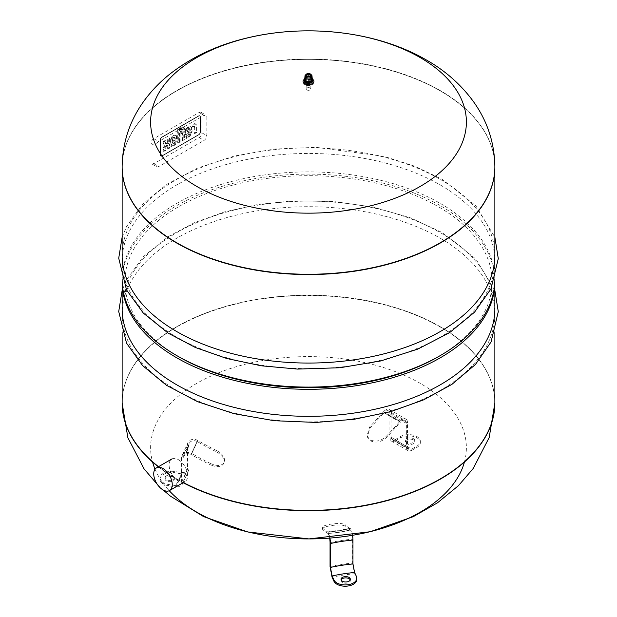 <?xml version="1.0" encoding="UTF-8"?>
<svg xmlns="http://www.w3.org/2000/svg" width="617" height="617" viewBox="0 0 617 617"><rect width="100%" height="100%" fill="white"/><g stroke="black" fill="none" stroke-linecap="round" stroke-linejoin="round"><path stroke-width="0.46" stroke-dasharray="3.08 2.31" d="M310.49 75.12A2.815 1.627 0 0 0 306.132 75.382A2.815 1.627 0 0 0 306.649 77.495A2.815 1.627 0 0 0 310.351 77.495A2.815 1.627 0 0 0 310.868 75.382A2.815 1.627 0 0 0 310.49 75.12M310.713 75.32A3.131 1.805 0 0 0 305.878 75.613A3.131 1.805 0 0 0 305.369 76.601A3.131 1.805 0 0 0 308.5 78.405A3.131 1.805 0 0 0 311.631 76.601A3.131 1.805 0 0 0 311.122 75.613A3.131 1.805 0 0 0 310.713 75.32M310.713 79.763A3.131 1.805 0 0 0 307.305 79.377A3.131 1.805 0 0 0 305.369 81.043A3.131 1.805 0 0 0 308.5 82.848A3.131 1.805 0 0 0 311.631 81.043A3.131 1.805 0 0 0 310.713 79.763M312.364 81.274A3.879 2.244 0 0 0 312.379 81.043A3.879 2.244 0 0 0 311.246 79.462A3.879 2.244 0 0 0 307.011 78.976A3.879 2.244 0 0 0 304.621 81.043A3.879 2.244 0 0 0 304.636 81.274M311.246 78.637A3.879 2.244 0 0 0 307.011 78.151A3.879 2.244 0 0 0 304.621 80.218A3.879 2.244 0 0 0 308.5 82.462A3.879 2.244 0 0 0 312.379 80.218A3.879 2.244 0 0 0 311.246 78.637M312.773 80.218A4.273 2.468 0 0 0 311.523 78.475A4.273 2.468 0 0 0 306.865 77.943A4.273 2.468 0 0 0 304.227 80.218M312.171 77.973A4.273 2.468 0 0 0 311.523 77.495A4.273 2.468 0 0 0 304.829 77.973M312.256 79.138A3.764 2.175 0 0 0 311.161 77.703A3.764 2.175 0 0 0 307.135 77.21A3.764 2.175 0 0 0 304.744 79.138M311.77 75.228A3.509 2.028 0 0 0 310.983 74.526A3.509 2.028 0 0 0 305.23 75.228M310.004 74.248A2.406 1.388 0 0 0 306.996 74.248M306.094 75.336L306.094 75.305A2.406 1.388 0 0 0 306.094 75.336A2.406 1.388 0 0 0 308.5 76.724A2.406 1.388 0 0 0 310.906 75.336A2.406 1.388 0 0 0 310.906 75.32L310.906 75.336M310.528 75.143A2.059 1.188 0 0 0 309.958 74.495A2.059 1.188 0 0 0 307.868 74.21A2.059 1.188 0 0 0 306.472 75.143M308.006 75.012A0.725 0.416 0 0 0 308.994 75.012M312.773 79.416A5.437 3.139 0 0 0 312.341 79.138A5.437 3.139 0 0 0 304.227 79.416M310.698 75.336A3.108 1.797 0 0 0 305.893 75.629A3.108 1.797 0 0 0 305.392 76.608A3.108 1.797 0 0 0 308.5 78.398A3.108 1.797 0 0 0 311.608 76.608A3.108 1.797 0 0 0 311.107 75.629A3.108 1.797 0 0 0 310.698 75.336M310.482 75.143A2.807 1.62 0 0 0 306.148 75.405A2.807 1.62 0 0 0 306.657 77.511A2.807 1.62 0 0 0 310.343 77.511A2.807 1.62 0 0 0 310.852 75.405A2.807 1.62 0 0 0 310.482 75.143M310.15 88.015A2.329 1.342 0 0 0 307.605 87.73A2.329 1.342 0 0 0 306.171 88.971A2.329 1.342 0 0 0 308.5 90.313A2.329 1.342 0 0 0 310.829 88.971A2.329 1.342 0 0 0 310.15 88.015M310.15 81.675A2.329 1.342 0 0 0 307.605 81.382A2.329 1.342 0 0 0 306.171 82.632A2.329 1.342 0 0 0 308.5 83.974A2.329 1.342 0 0 0 310.829 82.632A2.329 1.342 0 0 0 310.15 81.675M310.945 81.22A3.455 1.998 0 0 0 305.43 81.714A3.455 1.998 0 0 0 308.5 84.622A3.455 1.998 0 0 0 311.57 81.714A3.455 1.998 0 0 0 310.945 81.22M311.3 81.645A3.957 2.283 0 0 0 304.983 82.215A3.957 2.283 0 0 0 308.5 85.547A3.957 2.283 0 0 0 312.017 82.215A3.957 2.283 0 0 0 311.3 81.645M311.438 81.567A4.157 2.399 0 0 0 306.047 81.328A4.157 2.399 0 0 0 304.813 84.367A4.157 2.399 0 0 0 308.5 85.663A4.157 2.399 0 0 0 312.187 84.367A4.157 2.399 0 0 0 311.438 81.567M311.793 80.727A4.658 2.692 0 0 0 305.747 80.457A4.658 2.692 0 0 0 304.366 83.866A4.658 2.692 0 0 0 308.5 85.316A4.658 2.692 0 0 0 312.642 83.866A4.658 2.692 0 0 0 311.793 80.727M312.341 80.411A5.437 3.139 0 0 0 306.418 79.732A5.437 3.139 0 0 0 303.063 82.632A5.437 3.139 0 0 0 308.5 85.763A5.437 3.139 0 0 0 313.937 82.632A5.437 3.139 0 0 0 312.341 80.411M341.155 579.934A4.658 2.692 0 0 0 341.024 580.566A4.658 2.692 0 0 0 346.885 583.165A4.658 2.692 0 0 0 350.34 580.566A4.658 2.692 0 0 0 350.209 579.934M327.889 533.45A219.868 46.468 81.2 0 1 322.745 529.671L322.275 527.581L322.745 529.671C321.712 528.083 324.534 526.733 331.206 525.607C338.201 524.612 342.882 524.812 345.25 526.193A219.868 46.468 81.2 0 0 350.394 529.972L339.211 532.286L327.897 533.458A116.767 110.983 129.8 0 0 339.211 532.286A116.767 112.68 -61.5 0 1 327.889 533.45L327.897 533.458A6.016 1.273 -98.8 0 1 329.586 538.101M329.918 538.078A7.581 1.604 -98.8 0 0 327.743 531.947L327.704 531.923A218.31 46.136 81.2 0 1 322.622 528.183C321.588 526.602 324.411 525.252 331.082 524.126C338.077 523.139 342.759 523.332 345.119 524.705L345.25 526.193M350.394 529.972L350.394 529.972A116.767 112.68 -61.5 0 1 339.211 532.286A116.767 110.983 129.8 0 0 350.402 529.98L350.394 529.972M327.704 531.923A115.217 111.183 118.5 0 0 350.209 528.437L327.727 531.931A115.217 109.51 -50.2 0 0 350.248 528.468L350.225 528.453M350.209 528.437A218.31 46.136 81.2 0 1 345.119 524.705M352.546 535.317A7.581 1.604 -98.8 0 0 350.248 528.468M330.056 566.545A116.767 67.415 180 0 1 352.562 563.066L352.562 539.165A6.016 1.273 -98.8 0 0 350.402 529.98M356.827 579.486A11.646 6.725 0 0 0 356.433 577.743L354.582 573.764A109.001 62.934 0 0 0 332.077 577.242M352.562 563.066L354.582 573.764M178.367 459.65A13.088 7.551 60 0 1 186.912 471.18A13.088 7.551 60 0 1 184.907 481.669A13.088 7.551 60 0 1 171.827 474.111A13.088 7.551 60 0 1 171.827 459.002A13.088 7.551 60 0 1 178.367 459.65M155.97 164.986L155.97 146.283A3.879 2.244 -60 0 1 158.716 141.524L204.057 115.348A3.879 2.244 -60 0 1 206.001 115.155A3.879 2.244 -60 0 1 206.803 116.937L206.803 135.64A3.879 2.244 -60 0 1 204.057 140.391L158.716 166.575A3.879 2.244 -60 0 1 156.772 166.767A3.879 2.244 -60 0 1 155.97 164.986L151.026 162.132L151.026 143.429A3.879 2.244 -60 0 1 153.772 138.671L199.121 112.495A3.879 2.244 -60 0 1 201.057 112.302A3.879 2.244 -60 0 1 201.859 114.083L201.859 132.786A3.879 2.244 -60 0 1 199.121 137.537L153.772 163.721A3.879 2.244 -60 0 1 151.836 163.914A3.879 2.244 -60 0 1 151.026 162.132M200.44 116.883L200.44 132.115A2.175 1.257 -60 0 1 198.905 134.776L161.993 156.093A2.175 1.257 -60 0 1 160.906 156.201A2.175 1.257 -60 0 1 160.451 155.206L160.451 139.974A2.175 1.257 -60 0 1 161.993 137.306L198.905 115.996A2.175 1.257 -60 0 1 199.993 115.888A2.175 1.257 -60 0 1 200.44 116.883L200.44 132.115A2.175 1.257 -60 0 1 198.905 134.776L161.993 156.093A2.175 1.257 -60 0 1 160.906 156.201A2.175 1.257 -60 0 1 160.451 155.206L160.451 139.974A2.175 1.257 -60 0 1 161.993 137.306L198.905 115.996A2.175 1.257 -60 0 1 199.993 115.888A2.175 1.257 -60 0 1 200.44 116.883L200.17 116.721A2.175 1.257 120 0 0 199.715 115.726A2.175 1.257 120 0 0 198.635 115.834L161.716 137.151A2.175 1.257 120 0 0 160.181 139.812L160.181 155.044A2.175 1.257 120 0 0 160.628 156.039A2.175 1.257 120 0 0 161.716 155.931L198.635 134.622A2.175 1.257 120 0 0 200.17 131.953L200.17 116.721L200.17 131.953A2.175 1.257 -60 0 1 198.635 134.622L161.716 155.931A2.175 1.257 -60 0 1 160.628 156.039A2.175 1.257 -60 0 1 160.181 155.044L160.181 139.812A2.175 1.257 -60 0 1 161.716 137.151L198.635 115.834A2.175 1.257 -60 0 1 199.715 115.726A2.175 1.257 -60 0 1 200.17 116.721L200.44 116.883M181.976 132.493L181.976 140.252L183.766 139.218L183.766 131.46L184.907 130.804L184.907 128.976L183.766 129.639L183.766 128.228A3.764 2.175 120 0 0 183.272 126.925A2.352 1.357 120 0 0 183.172 126.855A2.352 1.357 120 0 0 182.717 126.747A3.602 2.082 120 0 0 181.699 127.079L180.434 127.804L180.434 129.724L181.298 129.223A1.373 0.794 -60 0 1 181.568 129.107A0.74 0.424 -60 0 1 181.907 129.261A1.427 0.825 -60 0 1 181.976 129.67L181.976 130.673L180.596 131.467L180.596 133.287L181.976 132.493L182.593 132.848L181.213 133.65L180.596 133.287M181.213 133.65L181.213 131.822L182.593 131.028L182.593 130.033A1.427 0.825 120 0 0 182.524 129.616A0.74 0.424 120 0 0 182.185 129.47A1.373 0.794 120 0 0 181.915 129.578L181.051 130.079L181.051 128.159L182.316 127.434A3.602 2.082 -60 0 1 183.334 127.102A2.352 1.357 -60 0 1 183.789 127.21A2.352 1.357 -60 0 1 183.889 127.279A3.764 2.175 -60 0 1 184.383 128.591L184.383 129.994L185.524 129.339L185.524 131.159L184.383 131.814L184.383 139.573L182.593 140.607L181.976 140.252M182.593 140.607L182.593 132.848M184.383 139.573L183.766 139.218M184.383 131.814L183.766 131.46M185.524 131.159L184.907 130.804M185.524 129.339L184.907 128.976M184.383 129.994L183.766 129.639M184.383 128.591L183.766 128.228M183.889 127.279L183.272 126.925M183.334 127.102L182.717 126.747M181.051 128.159L180.434 127.804M181.051 130.079L180.434 129.724M182.524 129.616L181.907 129.261M182.593 130.033L181.976 129.67M182.593 131.028L181.976 130.673M181.213 131.822L180.596 131.467M179.493 141.686L179.493 128.344L177.704 129.377L177.704 142.72L179.493 141.686L180.118 142.041L178.328 143.075L177.704 142.72L178.328 143.075L178.328 129.732L177.704 129.377M178.328 129.732L180.118 128.698L179.493 128.344M180.118 128.698L180.118 142.041M194.363 126.439A1.635 0.949 120 0 0 193.846 126.508A2.73 1.573 120 0 0 193.576 126.639L192.674 127.164L192.674 125.205L193.993 124.449A4.72 2.723 -60 0 1 194.926 124.063A3.031 1.751 -60 0 1 195.844 124.156A3.031 1.751 -60 0 1 196.052 124.31A4.689 2.707 -60 0 1 196.576 125.961L196.576 132.539L194.787 133.573L194.787 127.464A3.725 2.152 120 0 0 194.779 127.249A2.429 1.404 120 0 0 194.671 126.732A1.327 0.764 120 0 0 194.463 126.485A1.327 0.764 120 0 0 194.363 126.439L193.746 126.084A1.327 0.764 -60 0 1 193.846 126.123A1.327 0.764 -60 0 1 194.054 126.377A2.429 1.404 -60 0 1 194.162 126.894A3.725 2.152 -60 0 1 194.17 127.11L194.17 133.21L195.959 132.177L195.959 125.606A4.689 2.707 120 0 0 195.435 123.955A3.031 1.751 120 0 0 195.227 123.801A3.031 1.751 120 0 0 194.309 123.709A4.72 2.723 120 0 0 193.376 124.086L192.057 124.85L192.057 126.809L192.959 126.284A2.73 1.573 -60 0 1 193.229 126.153A1.635 0.949 -60 0 1 193.746 126.084M194.787 133.573L194.17 133.21L194.787 133.573M196.576 132.539L195.959 132.177L196.576 132.539M196.576 125.961L195.959 125.606M196.052 124.31L195.435 123.955M192.674 125.205L192.057 124.85L192.674 125.205M192.674 127.164L192.057 126.809M193.846 126.508L193.229 126.153M187.954 130.187A2.283 1.319 120 0 0 187.745 130.881A3.933 2.267 120 0 0 187.676 131.637L187.676 132.131L190.283 130.627L190.283 130.141A3.933 2.267 120 0 0 190.213 129.454A2.283 1.319 120 0 0 190.005 128.999A1.45 0.833 120 0 0 189.882 128.891A1.45 0.833 120 0 0 189.118 128.992L188.841 129.146A1.45 0.833 120 0 0 187.954 130.187L187.337 129.832A1.45 0.833 -60 0 1 188.224 128.791L188.501 128.637A1.45 0.833 -60 0 1 189.265 128.537A1.45 0.833 -60 0 1 189.388 128.644A2.283 1.319 -60 0 1 189.596 129.092A3.933 2.267 -60 0 1 189.666 129.778L189.666 130.272L187.059 131.776L187.059 131.282A3.933 2.267 -60 0 1 187.128 130.519A2.283 1.319 -60 0 1 187.337 129.832M188.841 129.146L188.224 128.791M189.118 128.992L188.501 128.637M190.005 128.999L189.388 128.644M190.213 129.454L189.596 129.092M190.283 130.141L189.666 129.778M190.283 130.627L189.666 130.272M187.676 132.131L187.059 131.776M187.676 131.637L187.059 131.282M187.745 130.881L187.128 130.519M188.077 127.148A3.671 2.121 120 0 0 185.416 131.005A6.401 3.694 120 0 0 185.27 132.462L185.27 134.352L189.666 131.814L189.666 132.254A2.175 1.257 -60 0 1 189.242 133.773A2.329 1.342 -60 0 1 188.139 134.853L185.678 136.272L185.678 138.115L188.386 136.55A5.838 3.37 120 0 0 189.527 135.694A3.71 2.144 120 0 0 191.355 132.293A6.332 3.656 120 0 0 191.455 131.228L191.455 128.814A6.571 3.795 120 0 0 191.309 127.611A3.764 2.175 120 0 0 190.607 126.585A3.764 2.175 120 0 0 188.648 126.817L188.077 127.148L188.694 127.511L189.265 127.171L188.648 126.817M189.265 127.171A3.764 2.175 -60 0 1 191.224 126.948A3.764 2.175 -60 0 1 191.926 127.966A6.571 3.795 -60 0 1 192.072 129.169L192.072 131.583A6.332 3.656 -60 0 1 191.972 132.647A3.71 2.144 -60 0 1 190.144 136.056A5.838 3.37 -60 0 1 189.003 136.912L186.295 138.47L186.295 136.635L188.756 135.208A2.329 1.342 120 0 0 189.859 134.128A2.175 1.257 120 0 0 190.283 132.609L190.283 132.169L185.887 134.707L185.887 132.817A6.401 3.694 -60 0 1 186.033 131.367L185.416 131.005M186.033 131.367A3.671 2.121 -60 0 1 188.694 127.511M185.887 134.707L185.27 134.352M190.283 132.169L189.666 131.814M190.283 132.609L189.666 132.254M189.859 134.128L189.242 133.773M188.756 135.208L188.139 134.853M186.295 136.635L185.678 136.272M186.295 138.47L185.678 138.115M191.972 132.647L191.355 132.293M192.072 131.583L191.455 131.228M192.072 129.169L191.455 128.814M172.968 138.84A2.283 1.319 120 0 0 172.76 139.527A3.933 2.267 120 0 0 172.698 140.29L172.698 140.784L175.297 139.28L175.297 138.786A3.933 2.267 120 0 0 175.236 138.1A2.283 1.319 120 0 0 175.027 137.645A1.45 0.833 120 0 0 174.896 137.545A1.45 0.833 120 0 0 174.133 137.637L173.863 137.799A1.45 0.833 120 0 0 172.968 138.84L172.351 138.478A1.45 0.833 -60 0 1 173.246 137.444L173.516 137.282A1.45 0.833 -60 0 1 174.279 137.19A1.45 0.833 -60 0 1 174.41 137.29A2.283 1.319 -60 0 1 174.619 137.745A3.933 2.267 -60 0 1 174.68 138.432L174.68 138.925L172.081 140.429L172.081 139.936A3.933 2.267 -60 0 1 172.143 139.172A2.283 1.319 -60 0 1 172.351 138.478M173.863 137.799L173.246 137.444M174.133 137.637L173.516 137.282M175.027 137.645L174.41 137.29M175.236 138.1L174.619 137.745M175.297 138.786L174.68 138.432M175.297 139.28L174.68 138.925M172.698 140.784L172.081 140.429M172.698 140.29L172.081 139.936M172.76 139.527L172.143 139.172M173.092 135.802A3.671 2.121 120 0 0 170.439 139.658A6.401 3.694 120 0 0 170.292 141.116L170.292 142.997L174.68 140.46L174.68 140.9A2.175 1.257 -60 0 1 174.256 142.427A2.329 1.342 -60 0 1 173.153 143.506L170.693 144.926L170.693 146.769L173.4 145.203A5.838 3.37 120 0 0 174.542 144.347A3.71 2.144 120 0 0 176.369 140.938A6.332 3.656 120 0 0 176.47 139.882L176.47 137.46A6.571 3.795 120 0 0 176.323 136.257A3.764 2.175 120 0 0 175.621 135.239A3.764 2.175 120 0 0 173.67 135.47L173.092 135.802L174.287 135.825L173.67 135.47M174.287 135.825A3.764 2.175 -60 0 1 176.238 135.593A3.764 2.175 -60 0 1 176.94 136.619A6.571 3.795 -60 0 1 177.087 137.822L177.087 140.236A6.332 3.656 -60 0 1 176.986 141.293A3.71 2.144 -60 0 1 175.159 144.702A5.838 3.37 -60 0 1 174.017 145.558L171.31 147.124L171.31 145.28L173.77 143.861A2.329 1.342 120 0 0 174.881 142.782A2.175 1.257 120 0 0 175.297 141.262L175.297 140.823L170.909 143.36L170.909 141.47A6.401 3.694 -60 0 1 171.056 140.013L170.439 139.658M171.056 140.013A3.671 2.121 -60 0 1 173.709 136.156M170.909 143.36L170.292 142.997M175.297 140.823L174.68 140.46M175.297 141.262L174.68 140.9M174.881 142.782L174.256 142.427M173.77 143.861L173.153 143.506M171.31 145.28L170.693 144.926M171.31 147.124L170.693 146.769M176.986 141.293L176.369 140.938M177.087 140.236L176.47 139.882M177.087 137.822L176.47 137.46M167.886 142.897A1.944 1.118 120 0 0 168.21 141.956A3.756 2.167 120 0 0 168.279 141.332L168.279 139.303L170.068 138.27L170.068 140.159A5.615 3.239 -60 0 1 169.822 141.887A3.586 2.067 -60 0 1 168.942 143.73A3.818 2.206 -60 0 1 169.174 143.838A3.818 2.206 -60 0 1 169.798 144.586A5.761 3.324 -60 0 1 170.045 146.052L170.045 147.856L168.248 148.89L168.248 147.023A3.394 1.959 120 0 0 168.102 146.09A1.496 0.864 120 0 0 167.847 145.774A1.496 0.864 120 0 0 167.138 145.828L166.698 146.082A1.411 0.818 120 0 0 165.88 147.147A2.877 1.658 120 0 0 165.641 148.311L165.641 150.401L163.844 151.435L163.844 149.676A9.07 5.237 -60 0 1 164.137 147.856A3.818 2.206 -60 0 1 164.994 146.005A3.586 2.067 -60 0 1 164.7 145.89A3.586 2.067 -60 0 1 164.122 145.172A5.615 3.239 -60 0 1 163.867 143.746L163.867 141.848L165.665 140.815L165.665 142.843A3.756 2.167 120 0 0 165.726 143.399A1.944 1.118 120 0 0 166.05 143.962A1.473 0.848 120 0 0 166.814 143.861L167.122 143.684A1.473 0.848 120 0 0 167.886 142.897L167.269 142.542A1.473 0.848 -60 0 1 166.505 143.321L166.197 143.499A1.473 0.848 -60 0 1 165.433 143.599A1.944 1.118 -60 0 1 165.109 143.036A3.756 2.167 -60 0 1 165.04 142.488L165.04 140.46L163.25 141.494L163.25 143.391A5.615 3.239 120 0 0 163.497 144.818A3.586 2.067 120 0 0 164.083 145.527A3.586 2.067 120 0 0 164.377 145.651A3.818 2.206 120 0 0 163.52 147.494A9.07 5.237 120 0 0 163.22 149.322L163.22 151.08L165.017 150.039L165.017 147.949A2.877 1.658 -60 0 1 165.263 146.792A1.411 0.818 -60 0 1 166.081 145.728L166.521 145.473A1.496 0.864 -60 0 1 167.23 145.419A1.496 0.864 -60 0 1 167.485 145.735A3.394 1.959 -60 0 1 167.631 146.669L167.631 148.535L169.428 147.494L169.428 145.697A5.761 3.324 120 0 0 169.181 144.231A3.818 2.206 120 0 0 168.557 143.483A3.818 2.206 120 0 0 168.325 143.375A3.586 2.067 120 0 0 169.205 141.524A5.615 3.239 120 0 0 169.451 139.804L169.451 137.907L167.654 138.948L167.654 140.977A3.756 2.167 -60 0 1 167.593 141.601A1.944 1.118 -60 0 1 167.269 142.542M167.122 143.684L166.505 143.321M166.814 143.861L166.197 143.499M166.05 143.962L165.433 143.599M165.726 143.399L165.109 143.036M165.665 142.843L165.04 142.488M165.665 140.815L165.04 140.46M163.867 141.848L163.25 141.494M164.994 146.005L164.377 145.651M164.137 147.856L163.52 147.494M163.844 149.676L163.22 149.322M163.844 151.435L163.22 151.08M165.641 150.401L165.017 150.039M165.641 148.311L165.017 147.949M165.88 147.147L165.263 146.792M166.698 146.082L166.081 145.728M167.138 145.828L166.521 145.473M168.102 146.09L167.485 145.735M168.248 147.023L167.631 146.669M168.248 148.89L167.631 148.535M170.045 147.856L169.428 147.494M168.942 143.73L168.325 143.375M170.068 138.27L169.451 137.907M168.279 139.303L167.654 138.948M168.279 141.332L167.654 140.977M168.21 141.956L167.593 141.601M494.865 166.814A186.365 107.597 0 0 0 440.276 90.869A186.365 107.597 0 0 0 237.298 67.523A186.365 107.597 0 0 0 122.135 166.814M176.724 326.732A186.365 107.597 180 0 1 440.276 326.732A186.365 107.597 180 0 1 494.865 402.808A186.365 107.597 0 0 0 440.276 326.732A186.365 107.597 0 0 0 237.183 303.41A186.365 107.597 0 0 0 122.135 402.808A186.365 107.597 180 0 1 176.724 326.732M183.372 482.556A186.365 107.597 180 0 1 158.523 466.683A186.365 107.597 0 0 0 183.372 482.556M122.135 166.952A186.365 107.597 180 0 1 237.183 67.546A186.365 107.597 180 0 1 440.276 90.869A186.365 107.597 180 0 1 494.865 166.952M440.276 184.961A186.365 107.597 180 0 1 494.865 261.045A186.365 107.597 180 0 1 308.5 368.642A186.365 107.597 180 0 1 122.135 261.045A186.365 107.597 180 0 1 237.183 161.639A186.365 107.597 180 0 1 440.276 184.961M122.135 255.461A186.365 107.597 180 0 1 237.183 156.055A186.365 107.597 180 0 1 440.276 179.385A186.365 107.597 180 0 1 494.865 255.461M122.143 280.604A186.365 107.597 180 0 1 238.069 182.092A186.365 107.597 180 0 1 440.276 205.631A186.365 107.597 180 0 1 494.857 280.604M178.637 356.688A183.65 106.024 180 0 1 178.645 206.741A183.65 106.024 180 0 1 438.355 206.741A183.65 106.024 180 0 1 438.363 356.688M122.135 279.493A186.365 107.597 180 0 1 237.183 180.087A186.365 107.597 180 0 1 440.276 203.409A186.365 107.597 180 0 1 494.865 279.493M122.135 308.724A186.365 107.597 180 0 1 237.183 209.317A186.365 107.597 180 0 1 440.276 232.64A186.365 107.597 180 0 1 494.865 308.724M440.276 238.224A186.365 107.597 180 0 1 494.865 314.3A186.365 107.597 180 0 1 308.5 421.897A186.365 107.597 180 0 1 122.135 314.3A186.365 107.597 180 0 1 237.183 214.893A186.365 107.597 180 0 1 440.276 238.224M464.447 462.01A157.883 91.154 0 0 0 420.146 383.304A157.883 91.154 0 0 0 236.828 366.537A157.883 91.154 0 0 0 152.553 462.01M155.029 469.175A157.883 91.154 0 0 0 169.228 490.7M413.375 439.906A4.658 2.692 0 0 0 408.3 439.319A4.658 2.692 0 0 0 405.423 441.803A4.658 2.692 0 0 0 410.081 444.495A4.658 2.692 0 0 0 414.74 441.803A4.658 2.692 0 0 0 413.375 439.906M413.375 438.633A4.658 2.692 180 0 1 414.74 440.538A4.658 2.692 180 0 1 410.081 443.23A4.658 2.692 180 0 1 405.423 440.538A4.658 2.692 180 0 1 408.3 438.055A4.658 2.692 180 0 1 413.375 438.633M369.922 428.021A219.868 126.94 -60 0 0 383.975 412.603L392.397 417.678A116.767 29.361 -139.4 0 0 400.448 422.121A219.868 126.94 -60 0 1 386.396 437.53L386.049 436.52C380.913 441.101 375.63 442.212 370.192 439.852L366.961 436.026L369.575 427.01L369.922 428.021L367.308 437.029L370.539 440.854C375.977 443.222 381.267 442.111 386.396 437.53M383.975 412.603A116.767 29.361 -139.4 0 0 392.397 417.678L400.448 422.121M386.049 436.52A218.31 126.045 -60 0 0 399.947 421.272L383.473 411.763A218.31 126.045 -60 0 1 369.575 427.01M400.472 422.082A116.767 36.156 43.3 0 1 392.397 417.678A116.767 36.156 43.3 0 1 384.005 412.572L383.99 412.588A6.016 3.478 120 0 1 388.864 411.084L404.906 420.347A6.016 3.478 120 0 0 400.472 422.082L400.464 422.097M395.42 439.489L400.472 436.574A11.646 6.725 180 0 1 413.166 435.116A11.646 6.725 180 0 1 420.354 441.332A11.646 6.725 180 0 1 416.945 446.083L411.894 448.999A109.001 62.934 180 0 1 395.42 439.489L393.823 440.068L392.335 439.828L391.039 437.6L391.008 413.066A7.581 4.373 120 0 0 389.697 409.773A7.581 4.373 120 0 0 383.573 411.647L383.527 411.701M391.008 436.967A115.217 66.52 0 0 0 407.475 446.477L407.475 422.576A7.581 4.373 120 0 0 405.624 418.966A7.581 4.373 120 0 0 400.047 421.156L399.993 421.21M404.906 420.347A6.016 3.478 120 0 1 406.372 423.216L406.372 447.117A116.767 67.415 180 0 1 389.898 437.607L389.898 413.706A6.016 3.478 120 0 0 388.864 411.084M411.894 450.271L416.945 447.356A11.646 6.725 0 0 0 420.354 442.597A11.646 6.725 0 0 0 413.166 436.389A11.646 6.725 0 0 0 400.472 437.846L395.42 440.762A109.001 62.934 0 0 0 411.894 450.271L409.781 451.004L408.068 450.711L406.796 449.307L406.372 447.117M389.898 437.607L390.314 439.774L391.44 441.109L393.33 441.494L395.42 440.762M407.475 446.477L407.76 448.104L408.739 449.299L410.39 449.569L411.894 448.999M165.24 478.291A4.658 2.692 0 0 0 165.078 478.985A4.658 2.692 0 0 0 169.737 481.676A4.658 2.692 0 0 0 174.395 478.985A4.658 2.692 0 0 0 170.346 476.316A4.658 2.692 0 0 0 165.24 478.291M165.24 477.026A4.658 2.692 180 0 1 170.346 475.051A4.658 2.692 180 0 1 174.395 477.72A4.658 2.692 180 0 1 169.737 480.412A4.658 2.692 180 0 1 165.078 477.72A4.658 2.692 180 0 1 165.24 477.026M183.696 455.593L189.211 443.716A6.016 4.743 24.9 0 0 189.064 444.772L189.064 468.673A116.767 67.415 180 0 1 183.041 481.669L183.041 457.76A6.016 4.743 24.9 0 1 183.696 455.593A6.016 4.743 24.9 0 1 191.093 454.474L193.892 448.389A116.767 8.7 120.4 0 1 197.162 441.51A219.868 173.408 -155.1 0 0 216.359 451.775L216.829 450.641C222.999 454.189 225.46 458.123 224.226 462.434C221.796 466.012 217.323 466.413 210.806 463.629L210.328 464.771C216.852 467.547 221.326 467.146 223.747 463.568L224.226 462.434M191.093 454.474A116.767 3.27 -63 0 1 193.892 448.389L197.147 441.494A116.767 3.27 -63 0 0 193.892 448.389A116.767 8.7 120.4 0 0 191.131 454.498A219.868 173.408 -155.1 0 0 210.328 464.771M223.747 463.568C224.989 459.249 222.521 455.323 216.359 451.775M197.162 441.51L197.147 441.494A6.016 4.743 24.9 0 0 189.211 443.716M216.829 450.641A218.31 172.174 -155.1 0 1 197.849 440.476L191.818 453.472A218.31 172.174 -155.1 0 0 210.806 463.629M175.498 485.571L168.603 484.507A11.646 6.725 180 0 1 159.965 478.005A11.646 6.725 180 0 1 174.626 471.511L181.529 472.583A109.001 62.934 180 0 1 175.498 485.571L177.681 485.564L179.717 484.777L181.483 482.078L181.529 457.529A7.581 5.977 24.9 0 1 182.362 454.791A7.581 5.977 24.9 0 1 191.679 453.395L191.748 453.426M181.529 481.43A115.217 66.52 0 0 0 187.56 468.442L187.56 444.541A7.581 5.977 24.9 0 1 187.738 443.214A7.581 5.977 24.9 0 1 197.71 440.399L197.779 440.438M181.529 473.848L174.626 472.784A11.646 6.725 0 0 0 159.965 479.278A11.646 6.725 0 0 0 168.603 485.772L175.498 486.836A109.001 62.934 0 0 0 181.529 473.848L184.414 473.81L186.75 472.892L188.486 471.018L189.064 468.673M183.041 481.669L182.47 483.99L180.943 485.726L178.359 486.805L175.498 486.836M187.56 468.442L187.175 470.169L185.84 471.72L184.051 472.506L181.529 472.583M309.935 74.187A2.406 1.388 0 0 0 307.065 74.187M310.806 80.033A3.262 1.882 0 0 0 305.353 80.873A3.262 1.882 0 0 0 309.341 83.179A3.262 1.882 0 0 0 310.806 80.033M310.698 79.963A3.108 1.797 0 0 0 307.312 79.578A3.108 1.797 0 0 0 305.392 81.236A3.108 1.797 0 0 0 308.5 83.025A3.108 1.797 0 0 0 311.608 81.236A3.108 1.797 0 0 0 310.698 79.963M330.056 542.644A116.767 67.415 180 0 1 352.562 539.165M356.433 577.743L356.433 576.471M201.859 132.786L206.803 135.64M201.859 114.083L206.803 116.937M199.121 137.537L204.057 140.391M153.772 163.721L158.716 166.575M151.026 143.429L155.97 146.283M153.772 138.671L158.716 141.524M199.121 112.495L204.057 115.348M182.316 127.434L181.699 127.079M181.915 129.578L181.298 129.223M182.185 129.47L181.568 129.107M194.671 126.732L194.054 126.377M194.779 127.249L194.162 126.894M194.787 127.464L194.17 127.11M194.926 124.063L194.309 123.709M193.993 124.449L193.376 124.086M193.576 126.639L192.959 126.284M185.887 132.817L185.27 132.462M189.003 136.912L188.386 136.55M190.144 136.056L189.527 135.694M191.926 127.966L191.309 127.611M170.909 141.47L170.292 141.116M174.017 145.558L173.4 145.203M175.159 144.702L174.542 144.347M176.94 136.619L176.323 136.257M163.867 143.746L163.25 143.391M164.122 145.172L163.497 144.818M170.045 146.052L169.428 145.697M169.798 144.586L169.181 144.231M169.822 141.887L169.205 141.524M170.068 140.159L169.451 139.804M494.865 166.675A186.365 107.597 0 0 0 440.276 90.591A186.365 107.597 0 0 0 237.183 67.268A186.365 107.597 0 0 0 122.135 166.675M494.865 402.955A186.365 107.597 0 0 0 440.276 327.01A186.365 107.597 0 0 0 237.298 303.664A186.365 107.597 0 0 0 122.135 402.955M158.314 466.807A186.365 107.597 0 0 0 183.118 482.702M399.947 421.272A115.217 28.968 40.6 0 1 383.473 411.763M383.573 411.647A115.217 35.67 -136.7 0 0 400.047 421.156M391.008 413.066A115.217 66.52 0 0 0 407.475 422.576M406.372 423.216A116.767 67.415 180 0 1 389.898 413.706M400.472 437.846L400.472 436.574M416.945 447.356L416.945 446.083M197.849 440.476A115.217 8.584 -59.6 0 0 191.818 453.472M191.679 453.395A115.217 3.224 117 0 1 197.71 440.399M181.529 457.529A115.217 66.52 0 0 0 187.56 444.541M189.064 444.772A116.767 67.415 180 0 1 183.041 457.76M168.603 485.772L168.603 484.507M174.626 472.784L174.626 471.511M311.631 81.043L311.631 76.601M305.369 81.043L305.369 76.601M312.379 81.043L312.379 80.218M304.621 81.043L304.621 80.218M311.608 76.608L311.608 81.236L310.729 80.04C307.281 79.338 305.5 79.74 305.392 81.236L305.392 76.608M310.829 88.971L310.829 82.632M306.171 88.971L306.171 82.632M305.43 81.714L304.983 82.215M311.57 81.714L312.017 82.215M312.187 84.367L312.642 83.866M304.813 84.367L304.366 83.866M313.937 82.632L313.937 81.359M303.063 82.632L303.063 81.359M350.34 580.566L350.34 579.294M341.024 580.566L341.024 579.294M151.836 163.914L156.772 166.767M201.057 112.302L206.001 115.155M183.789 127.21L183.172 126.855M182.408 129.493L181.791 129.13M194.463 126.485L193.846 126.123M195.844 124.156L195.227 123.801M189.882 128.891L189.265 128.537M191.224 126.948L190.607 126.585M174.896 137.545L174.279 137.19M176.238 135.593L175.621 135.239M164.7 145.89L164.083 145.527M167.847 145.774L167.23 145.419M169.174 143.838L168.557 143.483M122.135 237.19L126.531 226.609L142.612 204.173L166.497 184.46L197.648 168.055L234.182 156.062L274.349 149.044L316.182 147.332L384.19 156.41L414.894 166.235L441.988 179.215L475.823 205.716L494.865 237.19M122.135 261.045L122.135 279.316M494.865 261.045L494.865 279.316M494.865 290.453L475.823 258.97L441.988 232.47L409.858 217.577L373.007 207.073L333.149 201.435L292.134 200.911L257.382 204.582L224.395 211.94L194.324 222.737L168.194 236.62L143.252 256.757L126.554 279.81L122.135 290.453M122.135 314.3L122.135 332.571M494.865 314.3L494.865 332.571M157.458 484.584L163.127 489.975M414.74 441.803L414.74 440.538M405.423 441.803L405.423 440.538M367.308 437.029L366.961 436.026M389.697 409.773L405.624 418.966M391.301 441.016L408.176 450.765M408.917 449.392L392.127 439.697M420.354 442.597L420.354 441.332M174.395 478.985L174.395 477.72M165.078 478.985L165.078 477.72M182.362 454.791L187.738 443.214M182.239 484.384L188.879 470.054M187.414 469.537L180.889 483.612M159.965 479.278L159.965 478.005"/><path stroke-width="0.93" d="M304.636 81.274A3.879 2.244 0 0 0 308.5 83.287A3.879 2.244 0 0 0 312.364 81.274M304.829 77.973A4.273 2.468 0 0 0 304.227 79.238L304.227 80.218A4.273 2.468 0 0 0 308.5 82.686A4.273 2.468 0 0 0 312.773 80.218L312.773 79.238A4.273 2.468 0 0 0 312.171 77.973M304.227 79.238A4.273 2.468 0 0 0 308.5 81.699A4.273 2.468 0 0 0 312.773 79.238M306.495 74.032L305.23 75.228A3.509 2.028 0 0 0 304.999 75.868L304.744 79.138A3.764 2.175 0 0 0 308.5 81.405A3.764 2.175 0 0 0 312.256 79.138L312.001 75.868A3.509 2.028 0 0 0 311.77 75.228L310.505 74.032A2.807 1.62 0 0 0 310.482 74.025A2.807 1.62 0 0 0 310.444 74.001A2.807 1.62 0 0 0 306.556 74.001A2.807 1.62 0 0 0 306.495 74.04A2.807 1.62 0 0 0 306.526 76.323A2.807 1.62 0 0 0 310.482 76.315A2.807 1.62 0 0 0 310.505 74.032M304.999 75.868A3.509 2.028 0 0 0 307.089 77.811A3.509 2.028 0 0 0 310.983 77.395A3.509 2.028 0 0 0 312.001 75.868M306.996 74.248A2.406 1.388 0 0 0 306.094 75.32A2.406 1.388 0 0 0 308.5 76.693A2.406 1.388 0 0 0 310.906 75.305A2.406 1.388 0 0 0 310.204 74.356A2.406 1.388 0 0 0 310.004 74.248M307.952 73.708L306.472 75.143A2.059 1.188 0 0 0 307.559 76.392A2.059 1.188 0 0 0 309.958 76.176A2.059 1.188 0 0 0 310.528 75.143L309.048 73.708A1.327 0.764 0 0 0 307.952 73.708A1.327 0.764 0 0 0 307.405 74.842A1.327 0.764 0 0 0 309.441 74.95A1.327 0.764 0 0 0 309.441 73.863A1.327 0.764 0 0 0 309.048 73.708M309.31 73.947A1.141 0.663 0 0 0 307.613 74.001A1.141 0.663 0 0 0 307.875 74.973A1.141 0.663 0 0 0 307.922 74.981A1.141 0.663 0 0 0 309.078 74.981A1.141 0.663 0 0 0 309.125 74.973A1.141 0.663 0 0 0 309.31 73.947M308.994 75.012A0.725 0.416 0 0 0 307.976 74.41A0.725 0.416 0 0 0 308.006 75.012M304.227 79.416A5.437 3.139 0 0 0 303.063 81.359A5.437 3.139 0 0 0 308.5 84.498A5.437 3.139 0 0 0 313.937 81.359A5.437 3.139 0 0 0 312.773 79.416M350.209 579.934A4.658 2.692 0 0 0 345.682 577.874A4.658 2.692 0 0 0 341.155 579.934M346.885 581.893A4.658 2.692 180 0 1 341.024 579.294A4.658 2.692 180 0 1 345.682 576.61A4.658 2.692 180 0 1 350.34 579.294A4.658 2.692 180 0 1 346.885 581.893M354.582 572.491L356.433 576.471A11.646 6.725 180 0 1 356.827 578.214A11.646 6.725 180 0 1 346.7 584.885A11.646 6.725 180 0 1 333.928 579.957L332.077 575.969A109.001 62.934 180 0 1 354.582 572.491L352.963 563.938L352.963 540.037A7.581 1.604 -98.8 0 0 352.546 535.317M352.963 563.938A115.217 66.52 0 0 0 330.465 567.416L330.465 543.515A7.581 1.604 -98.8 0 0 329.918 538.078M356.827 578.214L356.827 579.486A11.646 6.725 0 0 1 346.7 586.15A11.646 6.725 0 0 1 333.928 581.222L332.077 577.242L330.056 566.545L330.056 542.644A6.016 1.273 -98.8 0 0 329.586 538.101M330.465 567.416L332.077 575.969M162.996 468.527A13.088 7.551 -120 0 0 156.448 467.879A13.088 7.551 -120 0 0 156.448 482.988A13.088 7.551 -120 0 0 169.536 490.546A13.088 7.551 -120 0 0 171.541 480.057A13.088 7.551 -120 0 0 162.996 468.527M420.146 57.551A157.883 91.154 0 0 0 155.993 98.411A157.883 91.154 0 0 0 349.361 210.058A157.883 91.154 0 0 0 420.146 57.551M122.135 166.814A186.365 107.597 0 0 0 122.135 166.952A186.365 107.597 0 0 0 308.5 274.55A186.365 107.597 0 0 0 494.865 166.952A186.365 107.597 0 0 0 494.865 166.814M183.118 482.702A186.365 107.597 0 0 0 383.882 501.498A186.365 107.597 0 0 0 494.865 403.094L494.865 402.808A186.365 107.597 180 0 1 384.044 501.174A186.365 107.597 180 0 1 183.372 482.556A186.365 107.597 0 0 0 384.044 501.174A186.365 107.597 0 0 0 494.865 402.808L494.865 332.571M158.523 466.683A186.365 107.597 180 0 1 122.135 402.808A186.365 107.597 0 0 0 158.523 466.683M494.865 166.675L494.865 166.952A186.365 107.597 180 0 1 440.276 243.036A186.365 107.597 180 0 1 237.183 266.359A186.365 107.597 180 0 1 122.135 166.952L122.135 166.675A186.365 107.597 0 0 0 308.5 274.264A186.365 107.597 0 0 0 494.865 166.675C494.51 142.704 487.368 121.009 473.44 101.597C461.053 84.645 445.389 70.785 426.447 60.019C376.894 31.259 307.467 23.585 247.664 37.83C218.187 44.694 192.465 56.61 170.493 73.585C160.343 81.56 151.52 90.684 144.031 100.949C129.801 120.508 122.498 142.411 122.135 166.675M494.865 166.952L494.865 255.461A186.365 107.597 180 0 1 308.5 363.058A186.365 107.597 180 0 1 122.135 255.461L122.135 166.952M494.857 280.604A186.365 107.597 180 0 1 494.865 281.714A186.365 107.597 180 0 1 308.5 389.312A186.365 107.597 180 0 1 122.135 281.714A186.365 107.597 180 0 1 122.143 280.604M494.865 279.316L494.865 279.493A186.365 107.597 180 0 1 440.283 355.577L438.363 356.688A183.65 106.024 180 0 1 178.637 356.688L176.717 355.577A186.365 107.597 180 0 1 122.135 279.493L122.135 279.316M440.283 355.577A186.365 107.597 180 0 1 176.717 355.577M494.865 281.714L494.865 308.724A186.365 107.597 180 0 1 308.5 416.321A186.365 107.597 180 0 1 122.135 308.724L122.135 281.714M152.553 462.01A157.883 91.154 0 0 0 155.029 469.175M169.228 490.7A157.883 91.154 0 0 0 334.715 537.654A157.883 91.154 0 0 0 464.447 462.01M307.065 74.187A2.406 1.388 0 0 0 306.094 75.305C305.731 75.567 306.302 75.976 307.806 76.539C310.197 76.377 311.23 75.968 310.906 75.305L310.906 75.305A2.406 1.388 0 0 0 310.204 74.318A2.406 1.388 0 0 0 309.935 74.187M352.963 540.037A115.217 66.52 0 0 0 330.465 543.515M333.928 581.222L333.928 579.957M122.135 402.955A186.365 107.597 0 0 0 122.135 403.094A186.365 107.597 0 0 0 158.314 466.807M163.127 489.975L170.493 496.184L203.579 516.591L247.664 531.939L308.955 538.919L370.2 531.731L413.259 516.668L437.414 502.863L458.446 485.672L473.216 468.48L489.188 437.53L494.865 403.094A186.365 107.597 0 0 0 494.865 402.955M310.444 74.001L306.556 74.001M307.922 74.981L309.078 74.981M169.536 490.546L184.907 481.669M156.448 467.879L171.827 459.002M494.865 237.19L498.281 258.639L490.978 288.872L474.481 312.241L449.538 332.679L417.809 349.099L380.643 360.976L339.882 367.747L297.564 369.082L261.307 365.796L226.817 358.516L195.373 347.487L168.148 333.118L143.229 312.981L126.547 289.936L118.719 258.222L122.135 237.19M122.135 290.453L118.719 311.523L126.524 343.137L142.589 365.572L166.451 385.278L197.571 401.682L234.082 413.683L274.21 420.709L316.02 422.437L354.305 419.259L390.692 411.632L423.671 399.847L451.891 384.383L475.406 364.516L491.063 341.965L498.281 311.67L494.865 290.453M122.135 332.571L122.135 403.094L127.873 437.731L144.031 468.82L157.458 484.584"/></g></svg>
